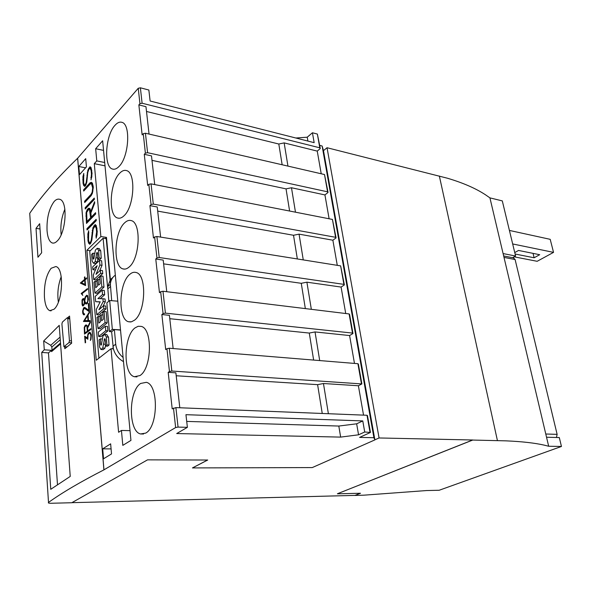 <?xml version="1.0" encoding="UTF-8"?>
<svg xmlns="http://www.w3.org/2000/svg" width="591" height="591" viewBox="0 0 591 591"><rect width="100%" height="100%" fill="white"/><g stroke="black" fill="none" stroke-linecap="round" stroke-linejoin="round"><path stroke-width="0.89" d="M58.354 302.06C57.172 293.335 58.132 284.869 61.228 276.662M54.054 309.219L49.829 310.689C46.852 309.389 45.049 304.875 44.428 297.147C43.978 284.47 46.216 274.852 51.136 268.277L55.813 266.548C64.434 267.959 62.831 302.016 54.054 309.219M61.154 234.73C60.245 225.806 61.494 217.296 64.892 209.207M57.142 241.062C55.451 242.798 53.811 243.426 52.222 242.96C49.363 241.756 47.635 237.634 47.044 230.601C46.623 218.249 49.009 208.534 54.202 201.45C55.997 199.485 57.8 198.768 59.61 199.285C68.201 200.807 66.089 233.127 57.142 241.062M145.659 433.122L140.569 433.957C128.188 431.474 128.417 390.703 140.702 383.441L146.302 382.34C158.713 384.482 158.299 426.85 145.659 433.122M139.919 375.58L134.423 376.726C122.817 374.302 123.504 335.814 135.154 327.82L138.154 326.291L141.138 326.38C152.788 328.515 151.894 368.511 139.919 375.58M134.401 320.263L131.438 321.814L128.55 321.748C117.69 319.376 118.747 282.926 129.821 274.313C131.948 272.473 134.046 271.867 136.129 272.51C147.056 274.623 145.763 312.499 134.401 320.263M129.097 267.043C126.976 268.883 124.93 269.496 122.943 268.883C112.77 266.578 114.144 231.953 124.679 222.8C126.917 220.665 129.119 219.941 131.268 220.613C141.515 222.696 139.89 258.673 129.097 267.043M123.984 215.796C121.761 217.924 119.626 218.663 117.579 218.005C108.05 215.774 109.682 182.796 119.729 173.17C122.071 170.747 124.346 169.89 126.555 170.6C136.159 172.638 134.26 206.909 123.984 215.796M119.057 166.418C116.745 168.834 114.536 169.698 112.445 169.019C103.514 166.861 105.368 135.346 114.964 125.329C117.387 122.61 119.722 121.62 121.968 122.352C130.988 124.339 128.86 157.08 119.057 166.418M489.924 197.874L503.096 253.576L515.574 256.014L502.298 200.896L489.924 197.874L485.366 194.712C475.541 188.293 462.864 182.789 447.328 178.194L327.037 147.728L379.075 437.968L472.697 439.992L337.424 493.751L472.711 440.059L505.719 440.842C521.809 441.529 534.656 442.962 544.252 445.141L548.67 446.249L561.45 446.464L439.165 490.264L426.517 490.552L364.1 495.162L354.829 495.457L360.503 493.256L337.439 493.81M360.333 493.263L354.829 495.457M503.096 253.576L548.67 446.249M514.746 252.586L518.536 250.444L539.701 254.706L534.124 257.772L533.03 253.362M534.124 257.772L515.093 254.019M514.133 256.819L537.16 261.296L553.538 252.372L550.206 239.333L509.412 230.431M553.538 252.372L512.67 243.95M561.45 446.464L559.308 437.562L546.542 437.229M515.574 256.014L512.589 257.691M121.753 343.127L122.16 347.382M111.618 331.795L109.453 331.581L112.334 329.364L120.505 329.881M113.376 348.889L111.618 331.773L114.366 329.556L120.527 330.118M116.235 284.729L116.626 288.814M192.459 467.924L207.707 460.027L147.528 459.857L71.792 502.734L51.07 503.266C48.787 503.281 47.93 503.007 48.506 502.446L48.506 502.439C62.136 492.658 80.598 481.805 103.913 469.867L175.63 427.559L178.061 427.094L187.391 427.337L185.943 414.683L362.778 420.925L364.713 431.999L370.446 432.457L359.594 437.399L373.918 437.709L322.132 145.999L323.476 150.587L374.893 439.896L312.262 467.577L192.459 467.924L207.559 460.027M110.613 282.417L110.354 279.646L107.673 286.679L108.825 301.24M111.699 300.701L110.362 284.293C110.68 280.319 112.342 277.268 115.334 275.147M123.105 357.466C118.791 353.854 116.324 349.414 115.71 344.154L114.366 329.556M123.497 361.618C118.34 358.744 114.979 354.504 113.42 348.897L111.042 348.712L96.252 360.259L86.914 250.252L100.884 236.54L94.294 163.663L96.776 160.9L104.696 162.518M110.354 279.646L112.955 277.342M109.453 331.581L106.853 302.851L109.69 300.538L117.794 301.188M109.69 300.538L112.334 329.364M105.006 165.835L94.294 163.663M96.776 160.9L95.661 148.718L103.551 150.395M95.661 148.718L102.642 140.784L130.943 440.398L122.81 445.37L121.443 430.447L118.599 432.265L111.042 348.712M121.443 430.447L130.02 430.647M179.797 407.76L175.874 372.847L168.199 372.345L169.454 371.495L171.833 371.03L361.877 383.928L358.39 385.753L323.454 383.515L317.603 384.652L176.207 375.765M323.454 383.515L328.389 413.722M317.603 384.652L322.25 413.471M370.402 432.191L367.469 415.613L367.011 415.266L175.896 407.605L172.203 408.861L168.199 372.345M358.39 385.753L363.539 415.126M361.818 383.618L358.375 364.122L357.91 363.701L169.299 348.232L166.935 348.697L165.702 349.584L161.86 314.538L163.072 313.599L165.406 313.134L352.502 333.08L352.975 333.546L349.591 335.548L315.033 331.935L309.285 333.065L169.794 318.697M173.148 348.55L169.41 315.335L161.86 314.538M315.033 331.935L319.701 360.569M309.285 333.065L313.636 360.074M349.591 335.548L354.474 363.421M352.908 333.191L349.599 314.427L349.118 313.932L162.976 291.245L160.663 291.71L159.459 292.678L155.765 259.013L156.947 257.994L159.23 257.528L343.903 284.367L344.383 284.899L341.088 287.063L306.899 282.18L301.262 283.303L163.626 263.859M166.758 291.703L163.205 260.084L155.765 259.013M306.899 282.18L311.339 309.329M301.262 283.303L305.34 308.598M341.088 287.063L345.728 313.518M344.309 284.493L340.638 265.876L156.896 236.503L154.628 236.961L153.461 238.018L149.907 205.653L151.06 204.56L153.298 204.094L335.592 237.301L336.08 237.9L332.873 240.212L299.061 234.147L293.52 235.27L157.701 211.12M160.619 237.094L157.236 206.976L149.907 205.653M299.061 234.147L303.264 259.9M293.52 235.27L297.339 258.954M332.873 240.212L337.276 265.337M335.998 237.456L332.438 219.431L151.052 183.867L148.829 184.333L147.691 185.456L144.278 154.317L145.393 153.158L147.587 152.7L327.562 191.816L328.049 192.467L324.932 194.919L291.481 187.746L286.037 188.869L151.998 160.36M154.716 184.591L151.495 155.876L144.278 154.317M291.481 187.746L295.47 212.184M286.037 188.869L289.612 211.039M324.932 194.919L329.113 218.781M327.968 191.986L324.511 174.53L145.43 133.234L143.251 133.692L142.143 134.881L138.855 104.91L139.941 103.684L142.099 103.226L319.797 147.816L320.285 148.526L317.249 151.104L321.223 173.769M317.249 151.104L284.153 142.896L287.943 166.101M284.153 142.896L278.804 144.019L282.151 164.763M278.804 144.019L146.502 111.477M138.855 104.91L145.962 106.676L149.043 134.068M320.196 148.001L317.367 134.061L312.432 132.768L314.161 142.66L150.114 101.009L148.858 90.024L140.385 87.808L138.242 88.266L77.62 158.262L103.913 469.867M362.778 420.925L356.661 423.806L358.552 434.806L340.645 437.104L176.694 433.55L187.391 427.337M356.661 423.806L338.813 426.052L340.645 437.104M338.813 426.052L186.712 421.413M364.713 431.999L358.552 434.806M295.847 138.006L307.231 137.208L312.432 132.768M307.231 137.208L307.896 141.064M322.132 145.999L319.731 145.393M373.918 437.709L374.893 439.896M105.264 238.579L106.483 237.397L110.384 279.617M107.658 288.09L103.107 238.247L106.247 238.727L110.406 283.746M374.886 439.822L379.075 437.968M327.037 147.728L323.484 150.639M100.884 236.54L106.483 237.397M82.193 294.68L81.174 293.505L87.446 288.593L87.512 289.398L82.031 293.668L82.777 295.463M87.453 288.704L81.447 293.542L82.459 294.717M83.538 314.744L82.792 313.415L82.607 311.095L83.619 307.815L84.89 307.468L88.813 310.349L88.251 303.7L88.687 303.382L89.389 311.752L84.262 308.199L83.021 310.844L83.567 313.887L84.498 313.747L84.565 314.575L83.538 314.744L84.203 314.848M84.469 307.386L83.331 308.894L82.88 311.125L83.072 313.452L83.804 314.774M88.694 303.478L88.813 310.349M84.262 308.199L86.397 309.13L89.381 311.656M86.618 325.87L86.02 325.73L84.668 327.303L84.831 332.999L87.365 331.152L86.855 325.892L86.02 325.73M87.01 325.412L87.498 327.303L90.224 321.689L90.297 322.575L87.571 328.19L87.786 330.842L90.807 328.677L90.874 329.505L84.483 334.122L84.254 327.444L85.074 325.567L85.991 324.887L87.01 325.412M90.238 321.918L87.498 327.303M90.815 328.773L87.786 330.842M87.365 331.152L84.831 332.999M87.586 331.174L87.047 327.288M87.269 327.318L86.855 325.892M86.212 324.932L84.535 327.473L84.742 333.93M85.193 337.402L85.614 342.566L85.2 342.869L84.646 336.102L87.291 338.008L87.941 333.915L89.13 332.438L90.113 332.356L91.309 334.683L91.029 339.315L90.371 340.497L91.021 336.707L90.578 334.063L89.802 333.25L88.901 333.487L88 335.082L87.86 339.264L85.193 337.402L87.845 339.116M84.941 336.309L85.459 342.677M90.142 332.386L89.012 332.681L88.162 333.937L87.291 338.008M89.802 333.25L91.014 335.038L90.512 340.239M88.037 320.603L87.631 315.653L84.535 320.573L88.229 320.625L87.631 315.653M90.127 320.61L90.201 321.467L83.449 321.482L89.404 311.922L89.47 312.765L88.029 315.025L88.495 320.603L90.127 320.61L88.495 320.603M88.229 320.625L84.535 320.573M89.418 312.107L83.73 321.482M83.161 299.393L82.408 300.361L82.289 301.846L82.784 305.008L83.597 304.749L84.195 303.397L84.402 300.922L83.161 299.393L83.656 299.467M83.597 304.749L83.191 305.067M86.641 296.091L85.496 297.428L84.786 300.723L85.377 302.503L86.463 303.176L87.778 301.314L87.749 297.635L87.365 296.394L86.641 296.091L87.15 296.157M87.187 302.629L86.463 303.176M82.585 298.965L83.848 298.595L84.513 299.689L85.185 296.963L86.67 295.212L87.712 295.677L88.355 299.474L87.357 303.36L85.761 303.951L84.749 302.518L84.328 304.446L83.161 305.961L82.496 305.85L82.053 304.313L82.016 300.043L82.585 298.965L82.326 304.343L83.168 305.953M83.442 298.529L82.851 299.002M86.833 295.234L85.392 296.992L84.513 299.689M83.856 304.786L84.025 303.966M84.269 303.996L84.639 300.952L83.892 299.711M87.35 302.651L88.052 299.696L87.365 296.394M84.749 302.518L86.434 304.055M85.03 284.463L84.676 280.2L81.477 282.764L85.215 284.493L84.676 280.2M84.845 276.854L85.03 279.078L86.545 277.881L86.611 278.679L85.097 279.868L85.577 285.579L80.317 283.059L84.609 279.41L84.424 277.186L84.845 276.854M86.552 277.992L85.03 279.078M84.86 277.009L84.794 279.44L80.598 283.096L85.569 285.519M29.809 214.489L29.727 213.329C41.51 196.02 57.475 177.669 77.62 158.262M36.021 228.37L39.663 223.701L41.651 252.756L37.95 257.24L36.021 228.37L40.025 228.983M44.273 349.791L43.682 340.977L59.226 325.353L70.226 476.42L50.752 489.304L41.725 352.421L44.273 349.791L51.461 350.33L48.469 352.908L57.475 484.635M67.5 317.803L69.553 316.074L71.637 343.194L64.825 348.697L64.685 346.791M91.413 183.631L90.098 184.111L83.715 191.056L83.604 189.807L90.009 182.826L91.398 182.309L92.447 183.195L93.297 187.295L92.381 193.346L91.14 195.665L84.698 202.536L84.587 201.272L91.007 194.409L92.174 192.201L92.684 187.908L91.413 183.631L92.565 184.156L93.208 186.268M91.716 182.575L90.689 182.959L84.321 190.391M84.284 189.933L83.604 189.807M90.689 182.959L90.009 182.826M92.425 193.154L85.311 201.878M85.267 201.391L84.587 201.272M91.694 194.535L91.007 194.409M92.647 192.289L92.174 192.201M92.964 191.056L92.499 190.967M93.252 188.012L92.684 187.908M93.208 186.298L92.528 186.172M92.565 184.156L91.878 184.023M89.455 209.576L88.591 209.554L86.655 212.509L86.98 221.522L90.63 217.761L89.455 209.576L90.142 209.694L90.785 211.814L90.098 211.704M90.024 208.712L90.755 211.571L94.582 201.686L94.708 203.082L90.874 212.967L91.243 217.126L95.565 212.671L95.683 213.972L86.485 223.42L86.05 212.863L87.209 209.606L88.524 208.224L90.024 208.712M91.376 211.681L90.755 211.571M95.631 213.432L91.93 217.244L91.243 217.126L91.317 217.872L90.63 217.761M91.317 217.872L87.667 221.632L86.98 221.522L87.106 222.785M90.888 212.937L90.785 211.814M86.515 216.166L85.85 216.055M86.626 212.959L86.05 212.863M87.062 211.548L86.404 211.438M89.633 208.335L87.446 210.751M87.896 209.724L87.209 209.606M89.211 208.342L88.524 208.224M87.852 233.925L88.694 230.704L88.576 240.182L89.226 242.428L89.677 242.864L90.475 242.074L91.213 240.404L92.935 227.727L95.129 224.521L96.222 225.496L97.256 231.606L96.2 238.18L95.986 235.765L96.621 232.152L96.303 228.562L95.173 225.895L93.179 228.88L91.834 240.094L90.652 243.344L89.721 244.26L88.657 243.211L87.978 240.84L87.852 233.925L88.539 234.029L88.495 234.863M88.872 232.765L88.539 234.029M91.169 242.184L90.371 242.967L89.677 242.864M91.169 242.177L90.475 242.074M91.731 240.485L91.213 240.404M92.041 238.328L91.479 238.247M92.528 232.898L91.945 232.802M92.794 230.601L92.211 230.505M93.629 227.838L92.935 227.727M95.557 224.905L93.947 227.129M94.449 226.021L93.755 225.91M97.131 233.814L96.71 236.223M96.68 235.868L95.986 235.765M97.05 234.442L96.348 234.339M97.219 232.248L96.621 232.152M96.998 228.673L96.303 228.562M95.173 225.895L96.333 226.434L96.998 228.658M96.333 226.434L95.639 226.316M88.606 240.286L89.352 243.315L90.017 243.972M89.352 243.315L88.657 243.211M88.665 240.943L87.978 240.84M88.325 237.257L87.66 237.154M86.936 228.695L96.156 219.305L96.274 220.613L87.047 229.988L86.936 228.695L87.623 228.806L87.667 229.352M96.23 220.059L87.623 228.806M85.141 207.729L94.264 198.088L94.375 199.366L85.244 208.992L85.141 207.729L85.865 208.342M94.331 198.864L85.821 207.847M82.939 176.635L83.759 173.429L83.634 182.612L84.262 184.717L84.698 185.086L85.473 184.237L86.19 182.545L87.874 170.097L90.002 166.758L91.058 167.593L92.056 173.385L91.021 179.856L91.442 173.983L91.132 170.548L90.046 168.088L88.842 169.425L87.786 172.439L86.796 182.176L85.643 185.448L84.742 186.431L83.708 185.537L83.05 183.313L82.939 176.635L83.59 177.234M83.937 175.505L83.612 176.768M86.057 184.481L85.377 185.212L84.698 185.086M86.109 184.355L85.473 184.237M86.678 182.634L86.19 182.545M86.988 180.528L86.449 180.425M87.468 175.224L86.907 175.113M87.719 172.971L87.165 172.86M88.51 170.223L87.874 170.097M90.475 167.135L88.96 169.299M89.352 168.383L88.672 168.25M91.908 175.874L91.524 177.913M91.502 177.677L90.822 177.544M91.864 176.258L91.177 176.125M92.011 174.094L91.442 173.983M91.819 170.681L91.132 170.548M90.046 168.088L91.177 168.583L91.812 170.666M91.177 168.583L90.497 168.45M83.663 182.708L84.387 185.663L84.978 186.172M84.387 185.663L83.708 185.537M83.73 183.439L83.05 183.313M83.405 179.908L82.747 179.782M103.964 469.867L77.665 158.27M102.701 448.82L110.643 443.841L111.529 453.91L103.543 458.779L102.701 448.82L111.086 448.901M78.825 166.499L85.71 158.647L86.426 166.854L79.512 174.633L78.825 166.499L85.562 167.829M112.201 348.801L113.199 348.084M113.132 348.077L113.051 347.257M95.653 269.356L94.996 269.969L92.898 269.695L92.661 266.903L99.495 260.454L99.909 265.041L96.001 274.35L100.374 270.301L100.64 273.293L93.762 279.624L93.348 274.904L97.168 265.684L92.898 269.695M100.374 270.301L102.487 270.575L102.76 273.567L95.86 279.89L93.762 279.624M102.76 273.567L100.64 273.293M99.909 265.041L102.021 265.329L101.608 260.742L99.495 260.454M102.021 265.329L99.635 270.988M102.154 290.203L104.282 290.454L104.666 294.776L102.539 294.532L97.921 298.61L102.915 298.743L103.166 301.587L98.911 309.773L103.543 305.783L103.802 308.724L96.798 314.73L96.333 309.337L100.234 301.824L95.668 301.683L95.21 296.379L102.154 290.203L102.539 294.532M100.145 301.986L95.668 301.683M103.543 305.783L105.678 306.012L105.944 308.945L98.919 314.944L96.798 314.73M105.944 308.945L103.802 308.724M104.666 294.776L100.241 298.669M103.166 301.587L105.301 301.824L105.043 298.98L102.915 298.743M105.301 301.824L102.989 306.264M105.368 326.254L107.518 326.454L107.917 330.916L100.817 336.7L98.682 336.515L98.298 332.09L105.368 326.254L105.767 330.724L98.682 336.515M107.917 330.916L105.767 330.724M99.561 347.043L99.029 339.914L100.381 338.82L100.544 344.198L100.935 345.174L101.371 344.893L102.945 335.961L104.799 334.417L106.336 336.936L106.86 344.878L105.383 346.053L105.427 340.992L105.08 339.042L104.533 338.746L102.745 348.04L100.972 349.495L99.561 347.043M105.53 346.067L104.895 348.21L103.115 349.658L101.275 349.517M104.895 348.21L102.745 348.04M105.471 344.294L103.624 344.139M105.309 339.965L104.068 339.862M104.939 338.783L104.533 338.746M106.72 334.587L108.493 337.121L109.025 345.055L107.54 346.23L105.383 346.053M109.025 345.055L106.86 344.878M102.147 338.968L100.381 338.82M101.526 344.28L100.544 344.198M106.949 334.609L104.799 334.417M108.493 337.121L106.336 336.936M99.938 315.845L101.135 314.826L101.652 320.728L103.322 319.325L102.723 312.558L104.046 311.435L105.043 322.656L97.988 328.53L97.027 317.411L98.276 316.355L98.86 323.078L100.448 321.733L99.938 315.845M102.937 315.01L101.135 314.826M99.997 316.525L98.276 316.355M104.046 311.435L106.188 311.656L107.193 322.856L100.123 328.722L97.988 328.53M107.193 322.856L105.043 322.656M96.843 280.526L98.017 279.447L98.527 285.194L100.16 283.717L99.576 277.127L100.876 275.931L101.851 286.871L94.922 293.084L93.984 282.247L95.21 281.124L95.779 287.684L97.345 286.266L96.843 280.526M99.805 279.669L98.017 279.447M96.909 281.338L95.21 281.124M100.876 275.931L102.997 276.204L103.979 287.123L97.035 293.321L94.922 293.084M103.979 287.123L101.851 286.871M92.13 261.126L91.635 254.418L92.927 253.162L93.075 258.274L93.444 259.139L93.866 258.814L95.38 250.059L97.264 248.331L98.623 250.466L99.111 257.964L97.692 259.309L97.744 254.477L97.419 252.675L96.894 252.468L95.173 261.599L93.474 263.254L92.13 261.126M97.951 259.346L97.271 261.887L95.565 263.542L93.474 263.254M97.271 261.887L95.173 261.599M97.774 257.994L96.015 257.75M97.678 253.783L96.451 253.605M97.36 252.534L96.894 252.468M99.162 248.612L100.729 250.769L101.216 258.26L99.798 259.597L97.692 259.309M101.216 258.26L99.111 257.964M94.567 253.399L92.927 253.162M93.969 258.4L93.075 258.274M99.251 248.612L97.16 248.301M100.729 250.769L98.623 250.466M103.107 238.247L89.729 251.293L98.911 358.183M90.297 250.732L86.914 250.252M51.572 351.608L60.578 343.866L51.557 351.63L52.06 350.589L51.838 347.035L50.723 345.284L43.682 340.977M51.557 351.63L51.461 350.33M41.725 352.421L48.469 352.908M48.506 502.446L29.727 213.329L48.506 502.439M60.171 343.297L60.23 344.161L60.193 343.268M62.387 322.088L67.079 317.884L67.773 318.697L69.45 340.748L68.955 342.625L63.931 346.732L61.907 323.942L62.387 322.088M354.822 495.398L71.895 502.675M513.476 257.861L515.101 259.53L557.128 434.348L556.456 437.488M439.349 176.029L497.423 440.591M107.71 288.984L110.399 286.605M112.94 346.319L115.71 344.154M169.299 348.232L171.833 371.03M166.935 348.697L169.454 371.495M357.91 363.701L361.404 383.537M162.976 291.245L165.406 313.134M160.663 291.71L163.072 313.599M349.118 313.932L352.502 333.08M156.896 236.503L159.23 257.528M154.628 236.961L156.947 257.994M340.638 265.876L343.903 284.367M151.052 183.867L153.298 204.094M148.829 184.333L151.06 204.56M332.438 219.431L335.592 237.301M145.43 133.234L147.587 152.7M143.251 133.692L145.393 153.158M324.511 174.53L327.562 191.816M317.367 134.061L319.797 147.816M140.385 87.808L142.099 103.226M138.242 88.266L139.941 103.684M173.481 408.071L175.63 427.559M175.896 407.605L178.061 427.094M367.011 415.266L369.988 432.132M60.083 337.106L50.723 345.284M60.511 343.002L52.06 350.278M60.275 339.707L51.838 347.035M69.768 318.889L67.773 318.697M71.459 340.911L69.45 340.748M71.607 342.839L68.955 342.625M67.049 346.88L64.205 346.658M557.128 434.348L545.781 434.016M515.101 259.53L504.005 257.403M51.122 310.822L49.829 310.689M53.338 243.123L52.222 242.96M140.569 433.957L143.547 434.016M134.423 376.726L136.942 376.881M128.55 321.748L130.663 321.955M122.943 268.883L124.679 269.112M117.579 218.005L118.99 218.249M112.445 169.019L113.575 169.24M107.673 286.679L110.362 284.293M99.362 248.641L97.264 248.331M60.533 343.29L52.06 350.589M69.701 318.017L67.374 317.788M66.938 346.969L64.035 346.747M513.734 257.905L503.665 255.962"/></g></svg>
